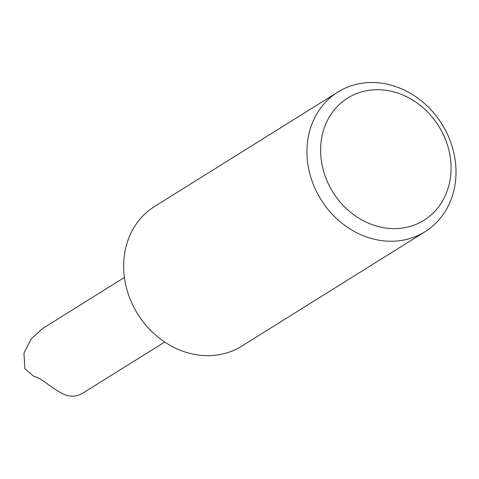 <?xml version="1.0" encoding="UTF-8"?>
<svg xmlns="http://www.w3.org/2000/svg" width="479" height="479" viewBox="0 0 479 479"><rect width="100%" height="100%" fill="white"/><g stroke="black" fill="none" stroke-linecap="round" stroke-linejoin="round"><path stroke-width="0.72" d="M425.059 231.71L241.769 346.119A82.31 71.281 -122 0 1 238.326 348.113A82.31 71.281 -122 0 1 136.521 312.074A82.31 71.281 -122 0 1 154.597 206.467L337.887 92.058A82.31 71.281 58 0 0 319.81 197.665A82.31 71.281 58 0 0 421.616 233.704A82.31 71.281 58 0 0 425.059 231.71A82.31 71.281 58 0 0 441.943 124.139A82.31 71.281 58 0 0 337.887 92.058M420.957 222.005A72.024 62.372 -122 0 1 320.679 153.34A72.024 62.372 -122 0 1 415.868 102.135A72.024 62.372 -122 0 1 420.957 222.005M164.728 342.054L81.46 393.954C74.49 397.474 67.216 396.816 59.641 391.996C51.229 387.709 40.218 377.236 33.847 376.362L24.836 368.656L23.95 353.095L31.273 338.863L42.679 328.48L124.414 277.461"/></g></svg>
